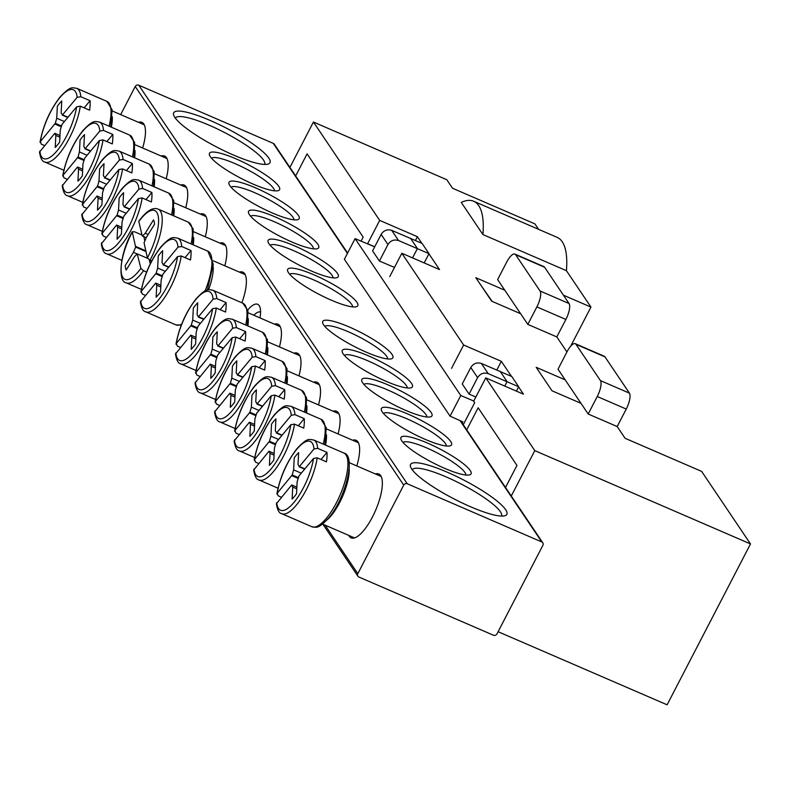 <?xml version="1.0" encoding="UTF-8"?>
<svg xmlns="http://www.w3.org/2000/svg" width="790" height="790" viewBox="0 0 790 790"><rect width="100%" height="100%" fill="white"/><g stroke="black" fill="none" stroke-linecap="round" stroke-linejoin="round"><path stroke-width="1.19" d="M604.972 356.863L575.979 344.322A13.391 4.434 -66.6 0 0 575.258 343.69L604.251 356.231A13.391 4.434 113.4 0 1 604.972 356.863L629.413 393.134A13.391 4.434 113.4 0 1 626.243 409.062L597.25 396.521L588.185 414.009L617.178 426.551L625.087 438.282L701.629 471.393L750.5 543.935L534.79 450.636L485.771 377.877L523.464 394.171L518.566 386.903M538.553 229.317L534.889 223.876L452.551 188.257L446.804 179.725L313.433 122.035L379.694 220.4L367.607 243.715L374.717 246.786M361.06 241.138L363.153 237.099L307.093 153.882L295.667 175.933M463.266 424.734L474.691 402.683L473.694 401.192L485.771 377.877M313.433 122.035L289.92 167.401M482.917 234.561L461.261 202.408A93.724 31.008 113.4 0 1 473.644 201.243A93.724 31.008 113.4 0 1 482.917 234.561L566.42 270.674L590.95 307.093L563.428 295.184M389.747 276.579L401.834 253.264L463.641 345.013L501.334 361.316L511.476 376.376M566.934 351.965L556.812 336.925L527.819 324.384L504.82 290.246L475.827 277.705L491.637 301.178L520.63 313.719M504.82 290.246L497.631 279.581L506.696 262.092A13.391 4.434 -66.6 0 1 514.883 254.074L543.875 266.615A13.391 4.434 113.4 0 1 544.606 267.247L569.037 303.518A13.391 4.434 113.4 0 1 565.877 319.446L556.812 336.925M401.834 253.264L439.526 269.568L428.911 253.817M498.105 631.714L667.106 704.808L750.5 543.935M588.185 414.009L565.186 379.862L536.193 367.32L552.003 390.793L580.996 403.334M565.186 379.862L558.007 369.197L567.062 351.708A13.391 4.434 -66.6 0 1 575.258 343.69M415.441 240.446L417.387 236.704L379.694 220.4M417.387 236.704L421.821 243.29M505.531 487.46L516.956 465.409L478.148 407.798L466.712 429.849M534.79 450.636L511.278 496.002M451.554 368.328L463.641 345.013M570.657 346.237L590.95 307.093M626.243 409.062L617.178 426.551M473.644 201.243L557.148 237.356A93.724 31.008 113.4 0 1 566.42 270.674M496.851 369.947L501.334 361.316M575.979 344.322L600.42 380.592L629.413 393.134M597.25 396.521A13.391 4.434 -66.6 0 0 600.42 380.592M565.877 319.446L536.884 306.905L527.819 324.384M544.606 267.247L515.613 254.706L540.044 290.977L569.037 303.518M536.884 306.905A13.391 4.434 -66.6 0 0 540.044 290.977M515.613 254.706A13.391 4.434 -66.6 0 0 514.883 254.074M462.209 423.154L462.871 421.87L450.073 416.172L344.381 259.288L355.095 238.629L374.687 246.845M473.773 401.024L460.777 395.514L450.073 416.172M394.487 267.425L379.417 261.036L372.584 250.894L381.126 234.413C383.752 230.384 387.268 229.031 391.702 230.354L422.107 243.419L429 253.649L398.555 240.545C394.111 239.192 390.576 240.525 387.959 244.554L379.417 261.036M355.095 238.629L460.777 395.514M475.857 397.005L469.072 394.121L462.239 383.979L470.781 367.498C473.398 363.469 476.923 362.126 481.357 363.449L511.762 376.504L518.655 386.735L488.21 373.631C483.766 372.278 480.231 373.611 477.614 377.64L469.072 394.121M504.761 386.083L507.071 381.629L500.129 371.32M412.558 257.905L417.416 248.534L410.474 238.234M479.836 283.659L492.15 301.405M424.191 262.932L429 253.649M516.384 391.109L518.655 386.735M348.765 535.393A34.809 11.514 -66.6 0 0 355.717 537.457A34.809 11.514 -66.6 0 0 372.436 517.025A34.809 11.514 -66.6 0 0 381.61 477.604A34.809 11.514 -66.6 0 0 375.349 473.951M465.843 475.017A35.481 6.942 27.4 0 0 464.925 472.469A35.481 6.942 27.4 0 0 426.57 447.871A35.481 6.942 27.4 0 0 403.009 442.449M427.528 443.091A39.5 7.722 -152.6 0 1 461.646 462.397A39.5 7.722 -152.6 0 1 469.655 474.859A39.5 7.722 -152.6 0 1 444.484 468.273A39.5 7.722 -152.6 0 1 400.935 439.24A39.5 7.722 -152.6 0 1 427.528 443.091M501.443 516.058A50.214 9.826 27.4 0 0 501.482 515.998A50.214 9.826 27.4 0 0 500.396 511.703A50.214 9.826 27.4 0 0 446.123 476.893A50.214 9.826 27.4 0 0 412.321 469.783A50.214 9.826 27.4 0 0 412.291 469.843M447.071 472.114A54.224 10.606 -152.6 0 1 493.928 498.618A54.224 10.606 -152.6 0 1 504.919 515.732A54.224 10.606 -152.6 0 1 470.356 506.676A54.224 10.606 -152.6 0 1 410.563 466.821A54.224 10.606 -152.6 0 1 447.071 472.114M274.377 190.795A35.481 6.942 27.4 0 0 273.459 188.257A35.481 6.942 27.4 0 0 235.114 163.658A35.481 6.942 27.4 0 0 211.542 158.227M236.062 158.879A39.5 7.722 -152.6 0 1 270.19 178.185A39.5 7.722 -152.6 0 1 278.199 190.647A39.5 7.722 -152.6 0 1 253.027 184.06A39.5 7.722 -152.6 0 1 209.469 155.028A39.5 7.722 -152.6 0 1 236.062 158.879M264.561 164.419A50.214 9.826 27.4 0 0 264.601 164.359A50.214 9.826 27.4 0 0 263.505 160.064A50.214 9.826 27.4 0 0 209.241 125.245A50.214 9.826 27.4 0 0 175.439 118.145A50.214 9.826 27.4 0 0 175.41 118.204M210.189 120.465A54.224 10.606 -152.6 0 1 257.036 146.97A54.224 10.606 -152.6 0 1 268.037 164.083A54.224 10.606 -152.6 0 1 233.475 155.037A54.224 10.606 -152.6 0 1 173.681 115.182A54.224 10.606 -152.6 0 1 210.189 120.465M387.643 358.937A35.481 6.942 27.4 0 0 386.725 356.399A35.481 6.942 27.4 0 0 348.38 331.79A35.481 6.942 27.4 0 0 324.809 326.369M349.328 327.021A39.5 7.722 -152.6 0 1 383.456 346.326A39.5 7.722 -152.6 0 1 391.465 358.788A39.5 7.722 -152.6 0 1 366.293 352.192A39.5 7.722 -152.6 0 1 322.735 323.159A39.5 7.722 -152.6 0 1 349.328 327.021M352.577 306.875A35.481 6.942 27.4 0 0 351.659 304.338A35.481 6.942 27.4 0 0 313.304 279.729A35.481 6.942 27.4 0 0 289.742 274.308M314.252 274.95A39.5 7.722 -152.6 0 1 348.38 294.255A39.5 7.722 -152.6 0 1 356.389 306.727A39.5 7.722 -152.6 0 1 331.217 300.131A39.5 7.722 -152.6 0 1 287.669 271.098A39.5 7.722 -152.6 0 1 314.252 274.95M446.291 445.995A35.481 6.942 27.4 0 0 445.372 443.457A35.481 6.942 27.4 0 0 407.028 418.848A35.481 6.942 27.4 0 0 383.456 413.427M407.976 414.079A39.5 7.722 -152.6 0 1 442.104 433.374A39.5 7.722 -152.6 0 1 450.112 445.846A39.5 7.722 -152.6 0 1 424.931 439.25A39.5 7.722 -152.6 0 1 381.382 410.217A39.5 7.722 -152.6 0 1 407.976 414.079M293.929 219.817A35.481 6.942 27.4 0 0 293.011 217.28A35.481 6.942 27.4 0 0 254.656 192.671A35.481 6.942 27.4 0 0 231.095 187.25M255.614 187.892A39.5 7.722 -152.6 0 1 289.742 207.197A39.5 7.722 -152.6 0 1 297.741 219.669A39.5 7.722 -152.6 0 1 272.57 213.073A39.5 7.722 -152.6 0 1 229.021 184.04A39.5 7.722 -152.6 0 1 255.614 187.892M313.482 248.84A35.481 6.942 27.4 0 0 312.563 246.292A35.481 6.942 27.4 0 0 274.209 221.694A35.481 6.942 27.4 0 0 250.647 216.263M275.157 216.914A39.5 7.722 -152.6 0 1 309.285 236.22A39.5 7.722 -152.6 0 1 317.294 248.682A39.5 7.722 -152.6 0 1 292.122 242.096A39.5 7.722 -152.6 0 1 248.564 213.063A39.5 7.722 -152.6 0 1 275.157 216.914M426.748 416.982A35.481 6.942 27.4 0 0 425.83 414.434A35.481 6.942 27.4 0 0 387.475 389.835A35.481 6.942 27.4 0 0 363.913 384.404M388.423 385.056A39.5 7.722 -152.6 0 1 422.551 404.362A39.5 7.722 -152.6 0 1 430.56 416.824A39.5 7.722 -152.6 0 1 405.389 410.237A39.5 7.722 -152.6 0 1 361.83 381.205A39.5 7.722 -152.6 0 1 388.423 385.056M407.196 387.959A35.481 6.942 27.4 0 0 406.277 385.411A35.481 6.942 27.4 0 0 367.923 360.813A35.481 6.942 27.4 0 0 344.361 355.391M368.881 356.033A39.5 7.722 -152.6 0 1 403.009 375.339A39.5 7.722 -152.6 0 1 411.007 387.801A39.5 7.722 -152.6 0 1 385.836 381.215A39.5 7.722 -152.6 0 1 342.287 352.182A39.5 7.722 -152.6 0 1 368.881 356.033M333.025 277.853A35.481 6.942 27.4 0 0 332.106 275.315A35.481 6.942 27.4 0 0 293.762 250.716A35.481 6.942 27.4 0 0 270.19 245.285M294.709 245.937A39.5 7.722 -152.6 0 1 328.838 265.243A39.5 7.722 -152.6 0 1 336.846 277.705A39.5 7.722 -152.6 0 1 311.665 271.108A39.5 7.722 -152.6 0 1 268.116 242.076A39.5 7.722 -152.6 0 1 294.709 245.937M142.635 147.997A34.809 11.514 -66.6 0 0 144.728 125.966A34.809 11.514 -66.6 0 0 138.467 122.312M338.09 433.947A34.809 11.514 -66.6 0 0 339.344 414.878A34.809 11.514 -66.6 0 0 333.084 411.215M185.729 207.77A34.809 11.514 -66.6 0 0 186.983 188.692A34.809 11.514 -66.6 0 0 180.722 185.038M205.272 236.783A34.809 11.514 -66.6 0 0 206.536 217.714A34.809 11.514 -66.6 0 0 200.275 214.06M224.824 265.805A34.809 11.514 -66.6 0 0 226.078 246.737A34.809 11.514 -66.6 0 0 219.817 243.073M259.989 317.906A28.114 9.302 -66.6 0 0 259.969 307.231A28.114 9.302 -66.6 0 0 247.754 309.957M347.62 253.057L274.298 144.214A2.676 2.469 146 0 0 273.281 143.375L138.754 85.192A2.676 2.469 146 0 0 135.228 86.515L120.663 114.609M403.729 485.1L357.811 573.698A2.676 2.469 146 0 0 358.917 577.036L493.444 635.219A2.676 2.469 146 0 0 496.979 633.896L542.898 545.298A2.676 2.469 146 0 0 541.792 541.96L407.265 483.776A2.676 2.469 146 0 0 403.729 485.1L135.228 86.515M298.995 375.912A34.809 11.514 -66.6 0 0 300.249 356.833A34.809 11.514 -66.6 0 0 293.989 353.179M318.538 404.924A34.809 11.514 -66.6 0 0 319.802 385.856A34.809 11.514 -66.6 0 0 313.541 382.202M166.177 178.747A34.809 11.514 -66.6 0 0 167.441 159.679A34.809 11.514 -66.6 0 0 161.17 156.025M241.878 302.777A34.809 11.514 -66.6 0 0 245.631 275.75A34.809 11.514 -66.6 0 0 239.37 272.096M279.443 346.889A34.809 11.514 -66.6 0 0 280.707 327.82A34.809 11.514 -66.6 0 0 274.436 324.157M356.803 465.932A34.809 11.514 -66.6 0 0 358.897 443.891A34.809 11.514 -66.6 0 0 352.636 440.237M260.572 312.119A22.09 7.308 -66.6 0 0 260.512 312.09A22.09 7.308 -66.6 0 0 253.857 315.259M304.861 468.865L299.43 466.515L314.005 448.987A37.486 12.403 -66.6 0 0 296.744 449.312A37.486 12.403 -66.6 0 0 277.231 493.207L276.885 493.957C280.065 476.972 286.77 461.854 297 448.601C308.031 436.831 309.285 439.635 313.64 439.971A40.172 13.292 113.4 0 1 317.679 448.355L326.961 452.374A40.172 13.292 113.4 0 1 326.468 461.844L317.195 457.835A40.172 13.292 113.4 0 1 296.23 505.245A40.172 13.292 113.4 0 1 281.754 513.698L311.902 526.742A40.172 13.292 -66.6 0 0 326.389 518.289A40.172 13.292 -66.6 0 0 345.507 479.57A40.172 13.292 -66.6 0 0 343.798 453.006C356.369 455.484 345.516 498.441 328.541 518.112C317.373 529.991 316.276 527.019 311.902 526.742M299.43 466.515L298.018 464.569L298.64 452.581A29.457 9.747 -66.6 0 0 294.236 457.874L293.613 469.872L292.201 474.978L277.231 493.207L278.199 495.834L281.309 497.187M281.754 513.698C279.206 513.362 277.418 510.044 276.382 503.753L291.688 484.932L292.735 487.084L292.112 499.082A29.457 9.747 -66.6 0 0 294.305 496.663A29.457 9.747 -66.6 0 0 296.517 493.78L297.139 481.791L298.936 475.995L313.521 458.457L317.195 457.835M304.634 469.142L299.064 466.732M301.276 473.18L293.613 469.872M298.294 477.614L292.201 474.978M291.816 475.669L298.077 478.375M296.862 487.163L291.688 484.932M296.773 488.832L292.735 487.084M317.679 448.355L314.005 448.987M321.036 459.494L326.961 452.374M282.149 435.152L276.717 432.801L291.293 415.273A37.486 12.403 -66.6 0 0 274.031 415.599A37.486 12.403 -66.6 0 0 254.518 459.494L254.173 460.244C257.352 443.259 264.058 428.141 274.288 414.888C285.318 403.117 286.572 405.922 290.927 406.257A40.172 13.292 113.4 0 1 294.966 414.641L304.249 418.661A40.172 13.292 113.4 0 1 303.765 428.131L294.482 424.121A40.172 13.292 113.4 0 1 273.528 471.531A40.172 13.292 113.4 0 1 259.041 479.984L278.011 488.19M276.717 432.801L275.315 430.856L275.927 418.868A29.457 9.747 -66.6 0 0 271.523 424.161L270.911 436.159L269.489 441.264L254.518 459.494L255.486 462.12L258.606 463.473M259.041 479.984C256.493 479.649 254.706 476.331 253.669 470.04L268.975 451.218L270.022 453.371L269.4 465.369A29.457 9.747 -66.6 0 0 271.592 462.95A29.457 9.747 -66.6 0 0 273.804 460.066L274.426 448.078L276.224 442.281L290.809 424.744L294.482 424.121M281.921 435.428L276.352 433.019M278.564 439.467L270.911 436.159M275.582 443.901L269.489 441.264M269.104 441.956L275.374 444.661M274.15 453.45L268.975 451.218M274.061 455.119L270.022 453.371M294.966 414.641L291.293 415.273M298.324 425.78L304.249 418.661M168.882 267.02L163.451 264.67L178.026 247.132A37.486 12.403 -66.6 0 0 160.765 247.458A37.486 12.403 -66.6 0 0 141.252 291.352L140.906 292.103C144.086 275.118 150.791 259.999 161.022 246.747C172.052 234.976 173.306 237.79 177.661 238.116A40.172 13.292 113.4 0 1 181.7 246.51L190.983 250.519A40.172 13.292 113.4 0 1 190.499 259.989L181.216 255.98A40.172 13.292 113.4 0 1 160.252 303.39A40.172 13.292 113.4 0 1 145.775 311.843L175.923 324.887A40.172 13.292 -66.6 0 0 181.651 324.186M163.451 264.67L162.039 262.724L162.661 250.726A29.457 9.747 -66.6 0 0 158.257 256.019L157.635 268.017L156.222 273.123L141.252 291.352L142.22 293.979L145.33 295.332M145.775 311.843C143.227 311.507 141.44 308.189 140.403 301.899L155.709 283.077L156.756 285.229L156.134 297.228A29.457 9.747 -66.6 0 0 158.326 294.818A29.457 9.747 -66.6 0 0 160.538 291.935L161.16 279.937L162.957 274.14L177.543 256.602L181.216 255.98M168.655 267.287L163.086 264.877M165.298 271.325L157.635 268.017M162.315 275.759L156.222 273.123M155.837 273.814L162.098 276.53M160.883 285.318L155.709 283.077M160.795 286.977L156.756 285.229M181.7 246.51L178.026 247.132M185.058 257.639L190.983 250.519M67.98 117.226L62.538 114.876L77.124 97.338A37.486 12.403 -66.6 0 0 59.862 97.664A37.486 12.403 -66.6 0 0 40.349 141.558L40.004 142.319C43.183 125.324 49.889 110.205 60.119 96.963C71.149 85.192 72.403 87.996 76.758 88.322A40.172 13.292 113.4 0 1 80.797 96.716L90.08 100.725A40.172 13.292 113.4 0 1 89.586 110.205L80.313 106.186A40.172 13.292 113.4 0 1 59.349 153.606A40.172 13.292 113.4 0 1 44.862 162.059L63.842 170.265M62.538 114.876L61.136 112.931L61.758 100.942A29.457 9.747 -66.6 0 0 57.354 106.235L56.732 118.224L55.32 123.339L40.349 141.558L41.317 144.195L44.428 145.538M44.862 162.059C42.314 161.723 40.527 158.405 39.5 152.105L54.806 133.293L55.843 135.446L55.231 147.434A29.457 9.747 -66.6 0 0 57.423 145.024A29.457 9.747 -66.6 0 0 59.635 142.141L60.257 130.143L62.055 124.346L76.64 106.818L80.313 106.186M67.752 117.493L62.183 115.083M64.385 121.541L56.732 118.224M61.413 125.966L55.32 123.339M54.935 124.03L61.195 126.736M59.971 135.525L54.806 133.293M59.892 137.193L55.843 135.446M80.797 96.716L77.124 97.338M84.155 107.845L90.08 100.725M203.958 319.081L198.517 316.731L213.103 299.193A37.486 12.403 -66.6 0 0 195.831 299.519A37.486 12.403 -66.6 0 0 176.328 343.413L175.982 344.163C179.162 327.178 185.867 312.06 196.098 298.808C207.128 287.037 208.382 289.851 212.737 290.177A40.172 13.292 113.4 0 1 216.776 298.571L226.059 302.58A40.172 13.292 113.4 0 1 225.565 312.05L216.292 308.041A40.172 13.292 113.4 0 1 195.328 355.46A40.172 13.292 113.4 0 1 180.841 363.913L195.999 370.471M198.517 316.731L197.115 314.785L197.737 302.787A29.457 9.747 -66.6 0 0 193.333 308.09L192.711 320.078L191.299 325.184L176.328 343.413L177.296 346.05L180.406 347.393M180.841 363.913C178.293 363.578 176.506 360.26 175.479 353.959L190.785 335.138L191.822 337.3L191.21 349.289A29.457 9.747 -66.6 0 0 193.402 346.879A29.457 9.747 -66.6 0 0 195.614 343.996L196.226 331.998L198.033 326.201L212.619 308.663L216.292 308.041M203.731 319.348L198.162 316.938M200.364 323.396L192.711 320.078M197.391 327.82L191.299 325.184M190.913 325.885L197.174 328.591M195.95 337.379L190.785 335.138M195.871 339.048L191.822 337.3M216.776 298.571L213.103 299.193M220.133 309.7L226.059 302.58M90.682 150.939L85.251 148.589L99.836 131.051A37.486 12.403 -66.6 0 0 82.565 131.377A37.486 12.403 -66.6 0 0 63.062 175.271L62.706 176.032C65.896 159.037 72.601 143.918 82.832 130.676C93.862 118.905 95.116 121.709 99.471 122.035A40.172 13.292 113.4 0 1 103.51 130.429L112.782 134.438A40.172 13.292 113.4 0 1 112.299 143.918L103.026 139.899A40.172 13.292 113.4 0 1 82.061 187.319A40.172 13.292 113.4 0 1 67.575 195.772L82.733 202.329M85.251 148.589L83.849 146.644L84.471 134.656A29.457 9.747 -66.6 0 0 80.057 139.948L79.444 151.937L78.032 157.052L63.062 175.271L64.03 177.908L67.14 179.251M67.575 195.772C65.027 195.436 63.24 192.118 62.213 185.818L77.519 167.006L78.556 169.159L77.943 181.147A29.457 9.747 -66.6 0 0 80.136 178.738A29.457 9.747 -66.6 0 0 82.348 175.854L82.96 163.856L84.767 158.059L99.343 140.531L103.026 139.899M90.465 151.206L84.885 148.797M87.098 155.255L79.444 151.937M84.115 159.679L78.032 157.052M77.647 157.743L83.908 160.449M82.683 169.238L77.519 167.006M82.604 170.907L78.556 169.159M103.51 130.429L99.836 131.051M106.867 141.558L112.782 134.438M262.596 406.139L257.165 403.789L271.75 386.251A37.486 12.403 -66.6 0 0 254.479 386.577A37.486 12.403 -66.6 0 0 234.976 430.471L234.62 431.222C237.81 414.237 244.515 399.118 254.745 385.866C265.776 374.095 267.03 376.909 271.385 377.235A40.172 13.292 113.4 0 1 275.424 385.629L284.696 389.638A40.172 13.292 113.4 0 1 284.212 399.108L274.93 395.099A40.172 13.292 113.4 0 1 253.975 442.519A40.172 13.292 113.4 0 1 239.489 450.972L254.647 457.519M257.165 403.789L255.763 401.843L256.375 389.845A29.457 9.747 -66.6 0 0 251.971 395.148L251.358 407.136L249.946 412.242L234.976 430.471L235.934 433.108L239.054 434.451M239.489 450.972C236.941 450.636 235.153 447.318 234.126 441.018L249.433 422.196L250.47 424.358L249.857 436.347A29.457 9.747 -66.6 0 0 252.05 433.937A29.457 9.747 -66.6 0 0 254.262 431.054L254.874 419.056L256.681 413.259L271.256 395.721L274.93 395.099M262.379 406.406L256.799 403.996M259.011 410.454L251.358 407.136M256.029 414.878L249.946 412.242M249.551 412.933L255.822 415.649M254.597 424.437L249.433 422.196M254.518 426.106L250.47 424.358M275.424 385.629L271.75 386.251M278.781 396.758L284.696 389.638M110.235 179.962L104.803 177.612L119.379 160.074A37.486 12.403 -66.6 0 0 102.117 160.4A37.486 12.403 -66.6 0 0 82.604 204.294L82.259 205.044C85.439 188.06 92.144 172.941 102.374 159.689C113.414 147.918 114.659 150.732 119.023 151.058A40.172 13.292 113.4 0 1 123.062 159.452L132.335 163.461A40.172 13.292 113.4 0 1 131.851 172.931L122.569 168.922A40.172 13.292 113.4 0 1 101.614 216.342A40.172 13.292 113.4 0 1 87.127 224.794L102.285 231.342M104.803 177.612L103.401 175.666L104.013 163.668A29.457 9.747 -66.6 0 0 99.609 168.971L98.997 180.959L97.575 186.065L82.604 204.294L83.572 206.931L86.693 208.274M87.127 224.794C84.579 224.449 82.792 221.141 81.755 214.841L97.061 196.019L98.108 198.172L97.486 210.17A29.457 9.747 -66.6 0 0 99.678 207.76A29.457 9.747 -66.6 0 0 101.89 204.877L102.512 192.879L104.31 187.082L118.895 169.544L122.569 168.922M110.008 180.229L104.438 177.819M106.65 184.268L98.997 180.959M103.668 188.701L97.575 186.065M97.19 186.756L103.46 189.472M102.236 198.26L97.061 196.019M102.147 199.919L98.108 198.172M123.062 159.452L119.379 160.074M126.41 170.581L132.335 163.461M243.053 377.116L237.612 374.766L252.198 357.238A37.486 12.403 -66.6 0 0 234.936 357.554A37.486 12.403 -66.6 0 0 215.423 401.448L215.078 402.209C218.257 385.214 224.962 370.095 235.193 356.853C246.223 345.082 247.477 347.886 251.832 348.212A40.172 13.292 113.4 0 1 255.871 356.606L265.154 360.615A40.172 13.292 113.4 0 1 264.66 370.095L255.387 366.076A40.172 13.292 113.4 0 1 234.423 413.496A40.172 13.292 113.4 0 1 219.936 421.949L235.094 428.506M237.612 374.766L236.21 372.821L236.832 360.832A29.457 9.747 -66.6 0 0 232.428 366.125L231.806 378.124L230.394 383.229L215.423 401.448L216.391 404.085L219.502 405.428M219.936 421.949C217.398 421.613 215.611 418.295 214.574 411.995L229.88 393.183L230.927 395.336L230.305 407.324A29.457 9.747 -66.6 0 0 232.497 404.915A29.457 9.747 -66.6 0 0 234.709 402.031L235.331 390.033L237.128 384.236L251.714 366.708L255.387 366.076M242.826 377.383L237.257 374.974M239.469 381.432L231.806 378.124M236.487 385.866L230.394 383.229M230.008 383.92L236.269 386.626M235.055 395.415L229.88 393.183M234.966 397.084L230.927 395.336M255.871 356.606L252.198 357.238M259.229 367.745L265.154 360.615M129.787 208.975L124.346 206.625L138.931 189.096A37.486 12.403 -66.6 0 0 121.67 189.422A37.486 12.403 -66.6 0 0 102.157 233.317L101.811 234.067C104.991 217.072 111.696 201.954 121.927 188.711C132.957 176.94 134.211 179.745 138.566 180.071A40.172 13.292 113.4 0 1 142.605 188.464L151.887 192.483A40.172 13.292 113.4 0 1 151.394 201.954L142.121 197.935A40.172 13.292 113.4 0 1 121.156 245.354A40.172 13.292 113.4 0 1 106.67 253.807L121.828 260.364M124.346 206.625L122.944 204.679L123.566 192.691A29.457 9.747 -66.6 0 0 119.162 197.984L118.54 209.982L117.127 215.087L102.157 233.317L103.125 235.943L106.235 237.296M106.67 253.807C104.132 253.472 102.335 250.154 101.308 243.853L116.614 225.041L117.661 227.194L117.038 239.192A29.457 9.747 -66.6 0 0 119.231 236.773A29.457 9.747 -66.6 0 0 121.443 233.889L122.065 221.901L123.862 216.095L138.447 198.567L142.121 197.935M129.56 209.251L123.991 206.842M126.193 213.29L118.54 209.982M123.22 217.724L117.127 215.087M116.742 215.779L123.003 218.484M121.788 227.273L116.614 225.041M121.7 228.942L117.661 227.194M142.605 188.464L138.931 189.096M145.962 199.603L151.887 192.483M223.501 348.104L218.07 345.753L232.645 328.215A37.486 12.403 -66.6 0 0 215.384 328.541A37.486 12.403 -66.6 0 0 195.881 372.436L195.525 373.186C198.705 356.201 205.41 341.082 215.64 327.83C226.681 316.059 227.925 318.874 232.29 319.2A40.172 13.292 113.4 0 1 236.328 327.583L245.601 331.603A40.172 13.292 113.4 0 1 245.117 341.073L235.835 337.063A40.172 13.292 113.4 0 1 214.88 384.473A40.172 13.292 113.4 0 1 200.393 392.926L215.552 399.483M218.07 345.753L216.667 343.808L217.28 331.81A29.457 9.747 -66.6 0 0 212.875 337.103L212.263 349.101L210.841 354.206L195.881 372.436L196.838 375.062L199.959 376.415M200.393 392.926C197.846 392.591 196.058 389.272 195.031 382.982L210.338 364.16L211.374 366.313L210.752 378.311A29.457 9.747 -66.6 0 0 212.945 375.892A29.457 9.747 -66.6 0 0 215.166 373.008L215.779 361.02L217.576 355.224L232.161 337.685L235.835 337.063M223.274 348.37L217.704 345.961M219.916 352.409L212.263 349.101M216.934 356.843L210.841 354.206M210.456 354.898L216.727 357.613M215.502 366.392L210.338 364.16M215.413 368.061L211.374 366.313M236.328 327.583L232.645 328.215M239.676 338.722L245.601 331.603M148.184 234.492L145.251 233.228L153.497 219.906A29.457 9.747 -66.6 0 1 154.524 224.271L146.278 237.583L144.066 242.826L147.384 257.886A37.486 12.403 -66.6 0 0 158.079 215.522A37.486 12.403 -66.6 0 0 138.823 221.516L138.882 221.072C146.407 210.979 152.816 206.98 158.119 209.093A40.172 13.292 113.4 0 1 161.693 214.416A40.172 13.292 113.4 0 1 150.021 260.236L151.729 260.967M142.003 235.015L134.32 231.687L132.315 232.023L135.633 247.092L133.421 252.336L125.176 265.647A29.457 9.747 -66.6 0 0 125.531 268.087A29.457 9.747 -66.6 0 0 126.203 270.002L134.448 256.691L137.233 253.876L140.877 268.403L143.513 270.743A40.172 13.292 113.4 0 1 126.222 282.83L141.38 289.387M146.594 272.076L143.513 270.743M138.823 221.516L142.22 235.934L146.239 237.672L142.22 235.934M145.251 233.228L142.467 236.042M145.716 250.776L135.712 246.45M145.883 251.526L135.633 247.092M137.154 253.946L133.421 252.336M137.48 253.975L147.602 258.35M150.791 260.572L151.147 262.073M143.81 236.625L144.837 240.989M126.222 282.83C117.562 281.961 119.734 253.106 132.345 231.628L132.315 232.023A37.486 12.403 -66.6 0 0 121.621 274.397A37.486 12.403 -66.6 0 0 140.877 268.403M149.28 259.851L150.228 263.9M150.021 260.236L147.384 257.886M470.781 367.498L477.614 377.64M381.126 234.413L387.959 244.554M481.357 363.449L488.21 373.631M391.702 230.354L398.555 240.545M357.811 573.698L325.115 525.162M407.265 483.776L138.754 85.192M541.792 541.96L460.047 420.616M347.422 253.432L273.281 143.375M349.16 468.381A33.476 11.07 113.4 0 1 331.267 515.564A33.476 11.07 113.4 0 1 326.774 520.126M276.747 502.677A37.486 12.403 -66.6 0 0 294.008 502.351A37.486 12.403 -66.6 0 0 313.521 458.457M323.248 444.118A40.172 13.292 -66.6 0 0 321.086 419.293L326.27 427.716L324.818 444.8M326.448 434.668A33.476 11.07 113.4 0 1 325.539 445.116M254.034 468.964A37.486 12.403 -66.6 0 0 271.306 468.638A37.486 12.403 -66.6 0 0 290.809 424.744M205.054 290.937A40.172 13.292 -66.6 0 0 207.819 251.151L213.28 264.216L207.355 289.999M213.181 266.526A33.476 11.07 113.4 0 1 208.57 289.713M140.768 300.822A37.486 12.403 -66.6 0 0 158.03 300.496A37.486 12.403 -66.6 0 0 177.543 256.602M109.069 126.193A40.172 13.292 -66.6 0 0 106.917 101.367L112.101 109.79L110.649 126.874M112.279 116.742A33.476 11.07 113.4 0 1 111.37 127.18M39.865 151.028A37.486 12.403 -66.6 0 0 57.127 150.702A37.486 12.403 -66.6 0 0 76.64 106.818M245.739 325.016A40.172 13.292 -66.6 0 0 242.886 303.222L247.912 310.648L247.28 325.687M248.258 318.587A33.476 11.07 113.4 0 1 247.872 325.944M175.844 352.883A37.486 12.403 -66.6 0 0 193.106 352.557A37.486 12.403 -66.6 0 0 212.619 308.663M132.473 156.874A40.172 13.292 -66.6 0 0 129.619 135.08L134.646 142.506L134.014 157.546M134.991 150.456A33.476 11.07 113.4 0 1 134.606 157.803M62.578 184.742A37.486 12.403 -66.6 0 0 79.839 184.425A37.486 12.403 -66.6 0 0 99.343 140.531M304.387 412.074A40.172 13.292 -66.6 0 0 301.533 390.28L306.55 397.706L305.928 412.736M306.895 405.645A33.476 11.07 113.4 0 1 306.52 412.992M234.482 439.941A37.486 12.403 -66.6 0 0 251.753 439.615A37.486 12.403 -66.6 0 0 271.256 395.721M152.016 185.897A40.172 13.292 -66.6 0 0 149.172 164.103L154.188 171.529L153.566 186.559M154.534 179.468A33.476 11.07 113.4 0 1 154.159 186.815M82.121 213.764A37.486 12.403 -66.6 0 0 99.392 213.438A37.486 12.403 -66.6 0 0 118.895 169.544M284.834 383.051A40.172 13.292 -66.6 0 0 281.99 361.257L287.007 368.683L286.385 383.723M287.353 376.632A33.476 11.07 113.4 0 1 286.977 383.979M214.939 410.928A37.486 12.403 -66.6 0 0 232.201 410.603A37.486 12.403 -66.6 0 0 251.714 366.708M171.568 214.91A40.172 13.292 -66.6 0 0 168.724 193.115L173.741 200.551L173.109 215.581M174.086 208.491A33.476 11.07 113.4 0 1 173.711 215.838M101.673 242.787A37.486 12.403 -66.6 0 0 118.934 242.461A37.486 12.403 -66.6 0 0 138.447 198.567M265.282 354.029A40.172 13.292 -66.6 0 0 262.438 332.235L267.454 339.67L266.832 354.7M267.8 347.61A33.476 11.07 113.4 0 1 267.425 354.957M195.387 381.906A37.486 12.403 -66.6 0 0 212.658 381.58A37.486 12.403 -66.6 0 0 232.161 337.685M191.121 243.932A40.172 13.292 -66.6 0 0 191.852 227.461A40.172 13.292 -66.6 0 0 188.267 222.138L158.119 209.093M193.629 237.514A33.476 11.07 113.4 0 1 193.254 244.861M357.91 576.196L322.873 524.195M542.799 542.799L460.688 420.902M381.155 476.459L349.131 462.614M343.798 453.006L313.64 439.971M354.572 537.911L322.547 524.056M358.443 442.746L326.418 428.901M321.086 419.293L290.927 406.257M245.177 274.604L213.152 260.759M207.819 251.151L177.661 238.116M181.305 325.075L175.923 324.887M144.264 124.82L112.249 110.965M106.917 101.367L76.758 88.322M280.243 326.675L248.228 312.82M242.886 303.222L212.737 290.177M166.976 158.533L134.962 144.679M129.619 135.08L99.471 122.035M338.89 413.733L306.866 399.878M301.533 390.28L271.385 377.235M186.529 187.546L154.504 173.701M149.172 164.103L119.023 151.058M319.348 384.71L287.323 370.856M281.99 361.257L251.832 348.212M206.081 216.569L174.057 202.714M168.724 193.115L138.566 180.071M299.795 355.688L267.771 341.843M262.438 332.235L232.29 319.2M192.661 244.604L193.155 228.952L188.267 222.138M225.624 245.591L193.599 231.737"/></g></svg>
